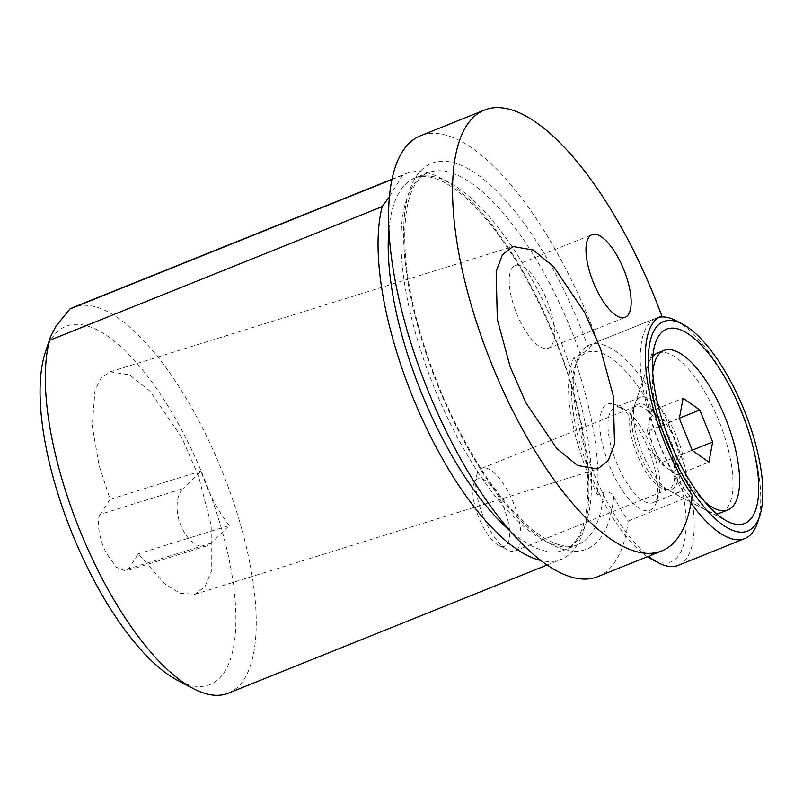 <?xml version="1.0" encoding="UTF-8"?>
<svg xmlns="http://www.w3.org/2000/svg" width="803" height="803" viewBox="0 0 803 803"><rect width="100%" height="100%" fill="white"/><g stroke="black" fill="none" stroke-linecap="round" stroke-linejoin="round"><path stroke-width="0.6" stroke-dasharray="4.01 3.01" d="M651.123 411.066L667.795 422.85L680.683 454.809L678.786 464.907A29.852 11.061 68.1 0 0 674.239 438.829A29.852 11.061 68.1 0 0 659.454 416.958A29.852 11.061 68.1 0 0 649.225 421.153L651.123 411.066L683.112 398.198M473.268 485.875A36.316 13.46 68.1 0 0 479.572 519.451A36.316 13.46 68.1 0 0 498.693 545.388A36.316 13.46 68.1 0 0 509.232 539.104A36.316 13.46 68.1 0 0 496.274 492.801A36.316 13.46 68.1 0 0 473.85 483.597A36.316 13.46 68.1 0 0 473.268 485.875M476.279 476.992A44.546 16.512 68.1 0 0 484.018 518.176A44.546 16.512 68.1 0 0 507.476 549.995A44.546 16.512 68.1 0 0 514.964 550.968A44.546 16.512 68.1 0 0 520.414 542.286A44.546 16.512 68.1 0 0 508.811 492.942A44.546 16.512 68.1 0 0 481.73 468.31A44.546 16.512 68.1 0 0 477.002 474.192A44.546 16.512 68.1 0 0 476.279 476.992M652.849 356.251A85.901 31.829 68.1 0 0 648.242 364.472A85.901 31.829 68.1 0 0 646.867 369.862A85.901 31.829 68.1 0 0 661.782 449.289A85.901 31.829 68.1 0 0 707.011 510.638A85.901 31.829 68.1 0 0 716.025 513.378M721.455 512.515A85.901 31.829 68.1 0 0 731.955 495.772A85.901 31.829 68.1 0 0 709.591 400.617A85.901 31.829 68.1 0 0 657.366 353.109M652.739 372.401A85.901 31.829 68.1 0 0 704.773 501.805M667.795 422.85L679.358 418.192M680.683 454.809L692.156 450.202M676.899 474.995L668.558 469.103A29.852 11.061 68.1 0 0 678.786 464.907L676.899 474.995L708.888 462.126M660.227 463.211L653.772 447.231A29.852 11.061 68.1 0 0 664.964 465.901A29.852 11.061 68.1 0 0 668.558 469.103L660.227 463.211L692.216 450.353M647.328 431.251L649.225 421.153A29.852 11.061 68.1 0 0 648.864 425.861A29.852 11.061 68.1 0 0 653.772 447.231L647.328 431.251L679.328 418.383M100.335 514.332C95.838 519.049 99.311 540.62 106.648 553.568L116.345 567.199L125.71 571.124L128.58 568.815L138.357 553.799L164.715 583.942L180.153 593.287L194.958 594.27L204.926 586.772L211.279 571.565L211.219 525.363L198.572 476.249L181.97 437.906L150.051 391.181L129.564 374.83L110.192 371.819L101.128 378.143L95.005 390.248L92.245 425.951L99.05 465.359L110.121 499.315L100.335 514.332L183.064 488.595A31.558 18.64 72.7 0 0 182.853 529.86A31.558 18.64 72.7 0 0 206.552 545.97A31.558 18.64 72.7 0 0 211.299 543.079L229.246 525.523L138.357 553.799M389.435 196.564L402.694 175.184A207.897 77.038 -111.9 0 1 405.947 173.629A207.897 77.038 -111.9 0 1 544.575 313.571A207.897 77.038 -111.9 0 1 576.534 545.99A207.897 77.038 -111.9 0 1 561.056 559.4A207.897 77.038 -111.9 0 1 540.871 560.494M597.723 576.664A237.588 88.039 68.1 0 0 615.409 561.337A237.588 88.039 68.1 0 0 628.197 521.057A118.794 44.014 68.1 0 1 613.733 496.605C611.344 492.63 608.032 491.145 603.776 492.159L597.382 494.738A118.794 44.014 68.1 0 1 574.095 357.335L580.499 354.765L588.729 349.064A118.794 44.014 68.1 0 1 597.302 341.817L661.281 316.091M45.47 351.844A193.041 71.527 -111.9 0 1 51.603 338.786A193.041 71.527 -111.9 0 1 184.128 434.594A193.041 71.527 -111.9 0 1 224.368 672.091A193.041 71.527 -111.9 0 1 177.543 680.322M228.343 693.18A207.897 77.038 68.1 0 0 243.811 679.77A207.897 77.038 68.1 0 0 211.851 447.351A207.897 77.038 68.1 0 0 73.234 307.408M551.721 345.33A44.546 16.512 68.1 0 0 544.876 295.534A44.546 16.512 68.1 0 0 515.165 265.542A44.546 16.512 68.1 0 0 511.852 268.423A44.546 16.512 68.1 0 0 518.698 318.219A44.546 16.512 68.1 0 0 548.409 348.211A44.546 16.512 68.1 0 0 551.721 345.33M628.197 521.057L692.176 495.331M229.246 525.523A118.794 70.162 -107.3 0 1 213.186 500.179A118.794 70.162 -107.3 0 1 201.001 471.04L183.064 488.595M110.121 499.315L201.001 471.04M660.799 316.292L597.793 341.626A237.588 88.039 68.1 0 0 420.461 135.787M402.694 175.184L391.934 179.511M574.095 357.335A200.469 74.277 -111.9 0 1 597.382 494.738M647.389 556.7A112.852 41.816 -111.9 0 1 599.058 493.072A112.852 41.816 -111.9 0 1 574.737 367.383A112.852 41.816 -111.9 0 1 658.58 421.294A112.852 41.816 -111.9 0 1 685.953 528.856A112.852 41.816 -111.9 0 1 651.946 559.42M678.254 565.342A118.794 44.014 68.1 0 0 665.265 417.339A118.794 44.014 68.1 0 0 589.623 344.899A118.794 44.014 68.1 0 0 577.006 360.607A118.794 44.014 68.1 0 0 602.611 492.901A118.794 44.014 68.1 0 0 648.533 556.238M676.136 320.748A118.794 44.014 -111.9 0 1 731.804 390.589A118.794 44.014 -111.9 0 1 757.41 522.883M691.022 503.09A118.794 44.014 -111.9 0 1 669.15 466.141A118.794 44.014 -111.9 0 1 656.161 318.149A118.794 44.014 -111.9 0 1 658.811 317.336M643.896 439A57.174 21.179 68.1 0 0 617.105 405.385A57.174 21.179 68.1 0 0 599.881 420.872A57.174 21.179 68.1 0 0 613.743 475.356A57.174 21.179 68.1 0 0 656.212 502.668A57.174 21.179 68.1 0 0 643.896 439M620.428 471.411A51.231 18.981 -111.9 0 1 614.827 407.593A51.231 18.981 -111.9 0 1 623.439 408.707A51.231 18.981 -111.9 0 1 647.449 438.829A51.231 18.981 -111.9 0 1 658.49 495.883A51.231 18.981 -111.9 0 1 653.05 502.658A51.231 18.981 -111.9 0 1 620.428 471.411M646.024 461.123A51.231 18.981 -111.9 0 1 634.982 404.07A51.231 18.981 -111.9 0 1 640.423 397.294A51.231 18.981 -111.9 0 1 673.044 428.541A51.231 18.981 -111.9 0 1 678.645 492.359A51.231 18.981 -111.9 0 1 670.033 491.245A51.231 18.981 -111.9 0 1 646.024 461.123M630.114 415.141A44.546 16.512 -111.9 0 1 635.564 406.448A44.546 16.512 -111.9 0 1 662.646 431.091A44.546 16.512 -111.9 0 1 674.249 480.435A44.546 16.512 -111.9 0 1 668.799 489.117A44.546 16.512 -111.9 0 1 641.717 464.485A44.546 16.512 -111.9 0 1 630.114 415.141M677.602 480.294A45.851 16.993 68.1 0 0 661.24 421.836A45.851 16.993 68.1 0 0 632.925 410.213A45.851 16.993 68.1 0 0 632.182 413.093A45.851 16.993 68.1 0 0 640.152 455.482A45.851 16.993 68.1 0 0 664.292 488.234A45.851 16.993 68.1 0 0 677.602 480.294M388.893 229.668A200.469 74.277 -111.9 0 1 400.195 190.883A200.469 74.277 -111.9 0 1 415.111 177.945A200.469 74.277 -111.9 0 1 548.79 312.889A200.469 74.277 -111.9 0 1 579.605 537.006A200.469 74.277 -111.9 0 1 564.68 549.945A200.469 74.277 -111.9 0 1 509.965 530.773M603.776 492.159A200.469 74.277 -111.9 0 1 592.403 531.857A200.469 74.277 -111.9 0 1 577.477 544.795A200.469 74.277 -111.9 0 1 443.808 409.851A200.469 74.277 -111.9 0 1 412.993 185.734A200.469 74.277 -111.9 0 1 427.909 172.806A200.469 74.277 -111.9 0 1 580.499 354.765M613.733 496.605A207.897 77.038 -111.9 0 1 602.12 535.701A207.897 77.038 -111.9 0 1 459.406 432.516A207.897 77.038 -111.9 0 1 416.064 176.76A207.897 77.038 -111.9 0 1 588.729 349.064M211.299 543.079L128.58 568.815M481.73 468.31L635.564 406.448L632.925 410.213L648.242 364.472M498.693 545.388L507.476 549.995M514.964 550.968L668.799 489.117L664.292 488.234L707.011 510.638M473.85 483.597L477.002 474.192M648.864 425.861L649.155 448.997L664.964 465.901M576.705 539.365C597.352 511.541 589.021 419.979 553.608 335.815C535.34 291.439 514.151 254.119 490.041 223.866C472.264 202.075 455.893 187.691 440.927 180.735C425.7 174.161 418.815 176.479 415.111 177.945L427.909 172.806C423.472 174.492 419.467 178.015 415.884 183.375C406.428 197.819 403.006 222.612 405.625 257.773C407.121 275.007 410.253 293.476 415.01 313.18C430.057 372.943 453.565 427.116 485.544 475.697C509.172 510.206 531.205 532.299 551.621 541.985C567.109 548.66 573.924 546.191 577.477 544.795L564.68 549.945C569.116 548.258 573.121 544.725 576.705 539.365M515.165 265.542L591.952 234.667M194.958 594.27L597.713 468.972M110.192 371.819L512.946 246.521M547.104 565.011L561.056 559.4M391.994 179.24L405.947 173.629M548.409 348.211L625.186 317.336M206.552 545.97L125.71 571.124M623.439 408.707L617.105 405.385M634.982 404.07L655.429 343.011M640.423 397.294L614.827 407.593M656.161 318.149L589.623 344.899M678.645 492.359L653.05 502.658M670.033 491.245L727.056 521.147M658.49 495.883L656.212 502.668M574.737 367.383L577.006 360.607"/><path stroke-width="1.2" d="M716.025 513.378A85.901 31.829 68.1 0 0 721.455 512.515L728.05 509.865A85.901 31.829 68.1 0 0 738.549 493.122A85.901 31.829 68.1 0 0 716.186 397.967A85.901 31.829 68.1 0 0 663.951 350.459A85.901 31.829 68.1 0 0 653.451 367.212A85.901 31.829 68.1 0 0 652.739 372.401M704.773 501.805A85.901 31.829 68.1 0 0 728.05 509.865M683.112 398.198L699.784 409.982L712.673 441.951L708.888 462.126L692.216 450.353L679.328 418.383L683.112 398.198M663.951 350.459L657.366 353.109A85.901 31.829 68.1 0 0 652.849 356.251M679.358 418.192L699.784 409.982M692.156 450.202L712.673 441.951M50.408 337.109L49.515 340.382A207.897 77.038 68.1 0 0 81.314 533.945A207.897 77.038 68.1 0 0 193.382 688.633L177.543 680.322A193.041 71.527 -111.9 0 1 71.618 532.128A193.041 71.527 -111.9 0 1 45.47 351.844L50.408 337.109L55.909 326.209L69.981 308.964A207.897 77.038 68.1 0 1 73.234 307.408L391.994 179.24M193.382 688.633A207.897 77.038 68.1 0 0 228.343 693.18L547.104 565.011M628.498 314.465A44.546 16.512 68.1 0 0 621.652 264.659A44.546 16.512 68.1 0 0 591.952 234.667A44.546 16.512 68.1 0 0 588.629 237.547A44.546 16.512 68.1 0 0 595.485 287.354A44.546 16.512 68.1 0 0 625.186 317.336A44.546 16.512 68.1 0 0 628.498 314.465M484.44 110.061A237.588 88.039 68.1 0 1 661.772 315.9A118.794 44.014 68.1 0 0 661.281 316.091A118.794 44.014 68.1 0 0 652.438 323.75A118.794 44.014 68.1 0 0 692.176 495.331A237.588 88.039 68.1 0 1 679.398 535.611A237.588 88.039 68.1 0 1 661.712 550.938L597.723 576.664A237.588 88.039 68.1 0 1 439.301 416.727A237.588 88.039 68.1 0 1 402.775 151.115A237.588 88.039 68.1 0 1 420.461 135.787L484.44 110.061A237.588 88.039 68.1 0 0 466.764 125.388A237.588 88.039 68.1 0 0 503.28 391.001A237.588 88.039 68.1 0 0 661.712 550.938M584.725 312.618L600.443 348.492L613.351 396.23L614.496 444.089L608.232 460.691L597.713 468.972L577.477 465.489L556.77 448.455L525.935 402.885L510.216 367.001L497.308 319.263L496.164 271.414L502.427 254.802L512.946 246.521L533.192 250.004L553.889 267.038L584.725 312.618M661.772 315.9L660.799 316.292M391.934 179.511L69.981 308.964M540.871 560.494A207.897 77.038 -111.9 0 1 420.571 415.352A207.897 77.038 -111.9 0 1 382.238 206.602L389.435 196.564M49.515 340.382L382.238 206.602M648.533 556.238A118.794 44.014 68.1 0 0 658.279 562.742L651.946 559.42A112.852 41.816 -111.9 0 1 647.389 556.7M658.279 562.742A118.794 44.014 68.1 0 0 678.254 565.342L744.793 538.582A118.794 44.014 -111.9 0 1 691.022 503.09M675.835 462.197A112.852 41.816 68.1 0 0 759.678 516.098A112.852 41.816 68.1 0 0 735.357 390.419A112.852 41.816 68.1 0 0 682.47 324.071A112.852 41.816 68.1 0 0 648.463 354.635A112.852 41.816 68.1 0 0 675.835 462.197M759.678 516.098L757.41 522.883A118.794 44.014 -111.9 0 1 744.793 538.582M677.993 459.597A104.691 38.795 -111.9 0 1 655.429 343.011A104.691 38.795 -111.9 0 1 733.209 393.018A104.691 38.795 -111.9 0 1 758.594 492.791A104.691 38.795 -111.9 0 1 727.056 521.147A104.691 38.795 -111.9 0 1 677.993 459.597M658.811 317.336A118.794 44.014 -111.9 0 1 676.136 320.748L682.47 324.071M509.965 530.773A200.469 74.277 -111.9 0 1 388.893 229.668"/></g></svg>
